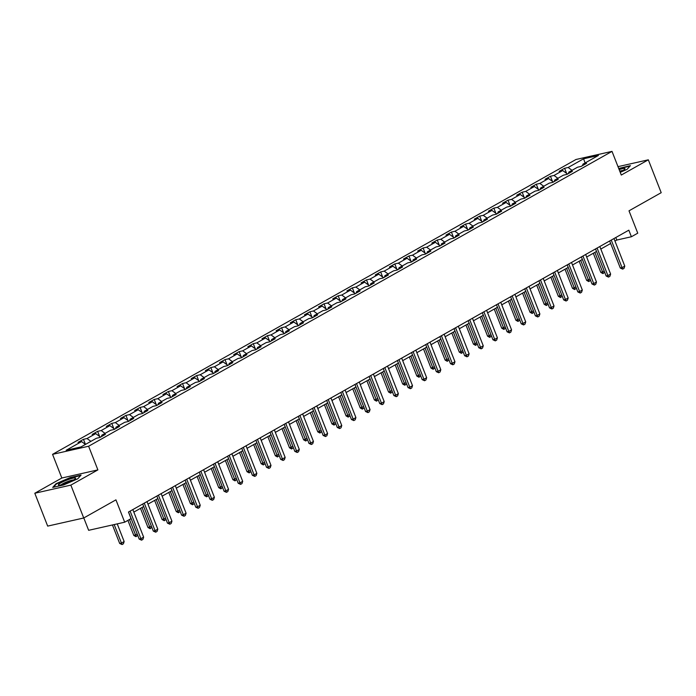 <?xml version="1.0" encoding="UTF-8"?>
<svg xmlns="http://www.w3.org/2000/svg" width="696" height="696" viewBox="0 0 696 696"><rect width="100%" height="100%" fill="white"/><g stroke="black" fill="none" stroke-linecap="round" stroke-linejoin="round"><path stroke-width="1.04" d="M83.798 517.955L88.644 530.317L124.688 522.2L131.039 518.624L128.464 512.047L628.827 230.176L631.403 236.753L637.753 233.177L629.001 210.827L661.2 192.688L648.324 159.819L617.996 166.649M34.8 493.247L47.676 526.106L83.729 517.989L70.853 485.121L97.884 469.896L88.609 446.232L52.557 454.349L61.831 478.013L34.8 493.247L70.853 485.121M88.609 446.232L612.01 151.38L575.966 159.497L52.557 454.349M583.587 158.792L568.171 167.484L564.613 168.284L559.166 171.346L562.725 170.546L554.016 175.453L550.458 176.253L545.02 179.324L548.578 178.524L539.87 183.422L536.312 184.231L530.865 187.294L534.424 186.493L525.715 191.4L522.157 192.2L516.719 195.263L520.277 194.462L511.569 199.369L508.01 200.17L502.564 203.232L506.123 202.432L497.414 207.338L493.855 208.139L488.418 211.21L491.968 210.409L483.259 215.316L479.709 216.117L474.263 219.179L477.821 218.379L469.113 223.285L465.554 224.086L460.117 227.148L463.667 226.348L454.958 231.255L451.408 232.055L445.962 235.126L449.52 234.326L440.812 239.224L437.253 240.033L431.807 243.095L435.365 242.295L426.657 247.202L423.107 248.002L417.661 251.065L421.219 250.264L412.51 255.171L408.952 255.971L403.506 259.034L407.064 258.233L398.356 263.14L394.797 263.941L389.36 267.012L392.918 266.211L384.209 271.118L380.651 271.918L375.205 274.981L378.763 274.18L370.055 279.087L366.496 279.888L361.059 282.95L364.608 282.15L355.908 287.056L352.35 287.857L346.904 290.928L350.462 290.128L341.753 295.026L338.195 295.826L332.758 298.897L336.307 298.097L327.599 303.004L324.049 303.804L318.603 306.866L322.161 306.066L313.452 310.973L309.894 311.773L304.457 314.836L308.006 314.035L299.297 318.942L295.748 319.742L290.302 322.814L293.86 322.013L285.151 326.92L281.593 327.72L276.147 330.783L279.705 329.982L270.996 334.889L267.438 335.69L262 338.752L265.559 337.952L256.85 342.858L253.292 343.659L247.846 346.73L251.404 345.929L242.695 350.827L239.137 351.628L233.699 354.699L237.258 353.899L228.549 358.805L224.991 359.606L219.544 362.668L223.103 361.868L214.394 366.775L210.836 367.575L205.398 370.637L208.948 369.837L200.239 374.744L196.69 375.544L191.243 378.615L194.802 377.815L186.093 382.722L182.535 383.522L177.097 386.584L180.647 385.784L171.938 390.691L168.389 391.491L162.942 394.554L166.501 393.753L157.792 398.66L154.234 399.46L148.787 402.532L152.346 401.731L143.637 406.629L140.087 407.43L134.641 410.501L138.2 409.7L129.491 414.607L125.933 415.408L120.486 418.47L124.045 417.67L115.336 422.576L111.778 423.377L106.34 426.439L109.898 425.639L101.19 430.546L97.631 431.346L92.185 434.417L95.743 433.617L87.035 438.524L83.477 439.324L78.039 442.386L81.589 441.586L66.172 450.268L80.98 446.936L96.405 438.254L99.963 437.453L105.401 434.382L101.842 435.183L110.551 430.276L114.109 429.475L119.555 426.413L115.997 427.214L124.706 422.307L128.264 421.506L133.702 418.444L130.143 419.244L138.852 414.337L142.41 413.537L147.856 410.466L144.298 411.266L153.007 406.36L156.565 405.559L162.003 402.497L158.453 403.297L167.162 398.39L170.711 397.59L176.158 394.528L172.599 395.328L181.308 390.421L184.866 389.621L190.304 386.55L186.754 387.35L195.463 382.452L199.012 381.652L204.459 378.58L200.9 379.381L209.609 374.474L213.167 373.674L218.614 370.611L215.055 371.412L223.764 366.505L227.322 365.704L232.76 362.642L229.201 363.442L237.91 358.536L241.469 357.735L246.915 354.664L243.356 355.465L252.065 350.558L255.623 349.757L261.061 346.695L257.503 347.495L266.211 342.589L269.77 341.788L275.216 338.726L271.657 339.526L280.366 334.619L283.925 333.819L289.362 330.748L285.812 331.548L294.512 326.65L298.071 325.85L303.517 322.779L299.959 323.579L308.667 318.672L312.226 317.872L317.663 314.81L314.113 315.61L322.822 310.703L326.372 309.903L331.818 306.84L328.26 307.641L336.968 302.734L340.527 301.933L345.973 298.862L342.415 299.663L351.123 294.756L354.673 293.956L360.119 290.893L356.561 291.694L365.269 286.787L368.828 285.986L374.274 282.924L370.716 283.724L379.424 278.818L382.983 278.017L388.42 274.946L384.862 275.746L393.571 270.848L397.129 270.048L402.575 266.977L399.017 267.777L407.725 262.87L411.284 262.07L416.721 259.008L413.163 259.808L421.872 254.901L425.43 254.101L430.876 251.038L427.318 251.839L436.027 246.932L439.585 246.132L445.022 243.061L441.473 243.861L450.182 238.954L453.731 238.154L459.177 235.091L455.619 235.892L464.328 230.985L467.886 230.185L473.323 227.122L469.774 227.923L478.483 223.016L482.032 222.215L487.478 219.144L483.92 219.953L492.629 215.047L496.187 214.246L501.633 211.175L498.075 211.976L506.784 207.069L510.342 206.268L515.779 203.206L512.221 204.006L520.93 199.1L524.488 198.299L529.934 195.237L526.376 196.037L535.085 191.13L538.643 190.33L544.081 187.259L540.522 188.059L549.231 183.152L552.789 182.352L558.236 179.29L554.677 180.09L563.386 175.183L566.944 174.383L572.382 171.32L568.832 172.121L577.532 167.214L581.09 166.414L586.537 163.343L582.978 164.152L598.403 155.46L583.587 158.792L585.101 162.951M101.416 436.627L101.842 435.183M87.035 438.524L90.889 441.351M95.743 433.617L100.528 437.131M115.562 428.658L115.997 427.214M101.19 430.546L105.044 433.382M109.898 425.639L114.675 429.162M129.717 420.689L130.143 419.244M115.336 422.576L119.19 425.413M124.045 417.67L128.83 421.184M143.863 412.719L144.298 411.266M129.491 414.607L133.345 417.443M138.2 409.7L142.976 413.215M158.018 404.741L158.453 403.297M143.637 406.629L147.5 409.465M152.346 401.731L157.131 405.246M172.164 396.772L172.599 395.328M157.792 398.66L161.646 401.496M166.501 393.753L171.277 397.268M186.319 388.803L186.754 387.35M171.938 390.691L175.801 393.527M180.647 385.784L185.432 389.299M200.465 380.825L200.9 379.381M186.093 382.722L189.947 385.549M194.802 377.815L199.587 381.33M214.62 372.856L215.055 371.412M200.239 374.744L204.102 377.58M208.948 369.837L213.733 373.361M228.775 364.887L229.201 363.442M214.394 366.775L218.248 369.611M223.103 361.868L227.888 365.383M242.921 356.918L243.356 355.465M228.549 358.805L232.403 361.642M237.258 353.899L242.034 357.413M257.076 348.94L257.503 347.495M242.695 350.827L246.549 353.664M251.404 345.929L256.189 349.444M271.223 340.97L271.657 339.526M256.85 342.858L260.704 345.695M265.559 337.952L270.335 341.466M285.377 333.001L285.812 331.548M270.996 334.889L274.85 337.725M279.705 329.982L284.49 333.497M299.524 325.023L299.959 323.579M285.151 326.92L289.005 329.747M293.86 322.013L298.636 325.528M313.678 317.054L314.113 315.61M299.297 318.942L303.16 321.778M308.006 314.035L312.791 317.559M327.825 309.085L328.26 307.641M313.452 310.973L317.306 313.809M322.161 306.066L326.946 309.581M341.98 301.116L342.415 299.663M327.599 303.004L331.461 305.84M336.307 298.097L341.092 301.612M356.135 293.138L356.561 291.694M341.753 295.026L345.608 297.862M350.462 290.128L355.247 293.642M370.281 285.169L370.716 283.724M355.908 287.056L359.762 289.893M364.608 282.15L369.393 285.665M384.436 277.199L384.862 275.746M370.055 279.087L373.909 281.923M378.763 274.18L383.548 277.695M398.582 269.221L399.017 267.777M384.209 271.118L388.064 273.946M392.918 266.211L397.694 269.726M412.737 261.252L413.163 259.808M398.356 263.14L402.21 265.976M407.064 258.233L411.849 261.757M426.883 253.283L427.318 251.839M412.51 255.171L416.365 258.007M421.219 250.264L425.995 253.779M441.038 245.314L441.473 243.861M426.657 247.202L430.519 250.038M435.365 242.295L440.15 245.81M455.184 237.336L455.619 235.892M440.812 239.224L444.666 242.06M449.52 234.326L454.297 237.841M469.339 229.367L469.774 227.923M454.958 231.255L458.821 234.091M463.667 226.348L468.452 229.863M483.485 221.398L483.92 219.953M469.113 223.285L472.967 226.122M477.821 218.379L482.606 221.894M497.64 213.42L498.075 211.976M483.259 215.316L487.122 218.144M491.968 210.409L496.753 213.924M511.795 205.451L512.221 204.006M497.414 207.338L501.268 210.175M506.123 202.432L510.907 205.955M525.941 197.481L526.376 196.037M511.569 199.369L515.423 202.205M520.277 194.462L525.054 197.977M540.096 189.512L540.522 188.059M525.715 191.4L529.569 194.236M534.424 186.493L539.209 190.008M554.242 181.534L554.677 180.09M539.87 183.422L543.724 186.258M548.578 178.524L553.355 182.039M568.397 173.565L568.832 172.121M554.016 175.453L557.87 178.289M562.725 170.546L567.51 174.061M582.543 165.596L582.978 164.152M568.171 167.484L572.025 170.32M124.688 522.2L115.936 499.85L83.729 517.989M612.01 151.38L621.284 175.044L648.324 159.819M614.968 241.077L616.795 240.042L631.403 236.753M133.832 512.108L143.698 506.549M147.978 504.139L157.844 498.58M162.133 496.17L171.999 490.61M176.279 488.192L186.145 482.641M190.434 480.223L200.3 474.663M204.589 472.253L214.455 466.694M218.735 464.284L228.601 458.725M232.89 456.306L242.756 450.747M247.036 448.337L256.902 442.778M261.191 440.368L271.057 434.809M275.338 432.39L285.203 426.839M289.493 424.421L299.358 418.861M303.639 416.452L313.505 410.892M317.794 408.482L327.659 402.923M331.949 400.505L341.814 394.945M346.095 392.535L355.96 386.976M360.25 384.566L370.115 379.007M374.396 376.588L384.262 371.038M388.551 368.619L398.416 363.06M402.697 360.65L412.563 355.09M416.852 352.681L426.718 347.121M430.998 344.703L440.864 339.143M445.153 336.733L455.019 331.174M459.299 328.764L469.174 323.205M473.454 320.786L483.32 315.236M487.609 312.817L497.475 307.258M501.755 304.848L511.621 299.289M515.91 296.879L525.776 291.32M530.056 288.901L539.922 283.342M544.211 280.932L554.077 275.372M558.357 272.962L568.223 267.403M572.512 264.985L582.378 259.434M586.658 257.015L596.524 251.456M600.813 249.046L610.679 243.487M81.589 441.586L85.451 444.422M615.803 237.519L616.795 240.042M564.613 168.284L566.622 173.417M550.458 176.253L552.476 181.386M536.312 184.231L538.321 189.356M522.157 192.2L524.166 197.333M508.01 200.17L510.02 205.303M493.855 208.139L495.865 213.272M479.709 216.117L481.719 221.241M465.554 224.086L467.564 229.219M451.408 232.055L453.418 237.188M437.253 240.033L439.263 245.157M423.107 248.002L425.117 253.126M408.952 255.971L410.962 261.104M394.797 263.941L396.816 269.074M380.651 271.918L382.661 277.043M366.496 279.888L368.506 285.021M352.35 287.857L354.36 292.99M338.195 295.826L340.205 300.959M324.049 303.804L326.059 308.928M309.894 311.773L311.904 316.906M295.748 319.742L297.757 324.875M281.593 327.72L283.603 332.845M267.438 335.69L269.456 340.822M253.292 343.659L255.301 348.792M239.137 351.628L241.147 356.761M224.991 359.606L227 364.73M210.836 367.575L212.846 372.708M196.69 375.544L198.699 380.677M182.535 383.522L184.544 388.646M168.389 391.491L170.398 396.624M154.234 399.46L156.243 404.594M140.087 407.43L142.097 412.563M125.933 415.408L127.942 420.532M111.778 423.377L113.796 428.51M97.631 431.346L99.641 436.479M83.477 439.324L85.469 444.405M620.223 172.33L627.087 169.354L630.419 165.648L618.709 168.458M97.884 469.896L61.831 478.013M63.562 484.973L77.743 478.822L81.067 475.107L70.209 477.552L56.028 483.711L52.705 487.418L63.562 484.973M56.211 484.181L56.028 483.711M613.976 238.545L624.773 266.107L624.034 268.36L622.668 269.126L622.05 267.638L620.301 268.03L609.687 240.964M624.773 266.107L622.05 267.638L611.253 240.076M622.668 269.126L620.301 268.03M604.693 272.293L602.893 273.58L600.813 272.423L604.224 271.092M593.305 253.274L600.813 272.423M594.871 252.396L603.188 273.519M620.075 171.947A9.274 1.357 -21.4 0 0 624.817 169.111A9.274 1.357 -21.4 0 0 624.608 168.476A9.274 1.357 -21.4 0 0 619.153 169.606M618.831 168.78L629.993 166.118M622.868 170.52A7.021 1.027 -21.4 0 0 619.762 171.146M73.324 480.101A9.274 1.357 -21.4 0 0 75.464 478.578A9.274 1.357 -21.4 0 0 70.957 478.717A9.274 1.357 -21.4 0 0 60.656 482.954A9.274 1.357 -21.4 0 0 58.768 485.121A9.274 1.357 -21.4 0 0 73.324 480.101M73.515 479.988A7.021 1.027 -21.4 0 0 62.666 483.807A7.021 1.027 -21.4 0 0 61.152 484.834M53.462 487.243L56.472 483.894L70.209 477.935L80.64 475.585M599.822 246.523L610.618 274.076L609.879 276.329L608.522 277.095L607.904 275.607L606.146 275.999L595.541 248.933M610.618 274.076L607.904 275.607L597.098 248.054M608.522 277.095L606.146 275.999M585.675 254.492L596.472 282.045L595.732 284.307L594.367 285.073L593.749 283.577L592 283.977L581.386 256.902M596.472 282.045L593.749 283.577L582.952 256.024M594.367 285.073L592 283.977M590.547 280.27L588.738 281.549L586.658 280.392L590.069 279.061M579.159 261.244L586.658 280.392M580.716 260.365L589.034 281.488M576.392 288.24L574.591 289.527L572.512 288.361L575.923 287.03M565.004 269.213L572.512 288.361M566.57 268.334L574.879 289.458M571.52 262.462L582.317 290.014L581.578 292.276L580.22 293.042L579.603 291.554L577.845 291.946L567.24 264.88M582.317 290.014L579.603 291.554L568.797 263.993M580.22 293.042L577.845 291.946M557.374 270.431L568.171 297.992L567.431 300.246L566.065 301.011L565.448 299.524L563.69 299.915L553.085 272.849M568.171 297.992L565.448 299.524L554.651 271.971M566.065 301.011L563.69 299.915M543.219 278.409L554.016 305.962L553.277 308.215L551.919 308.981L551.293 307.493L549.544 307.893L538.93 280.819M554.016 305.962L551.293 307.493L540.496 279.94M551.919 308.981L549.544 307.893M562.237 296.209L560.437 297.496L558.357 296.331L561.768 295.008M550.858 277.191L558.357 296.331M552.415 276.303L560.732 297.427M548.091 304.178L546.29 305.466L544.211 304.309L547.622 302.978M536.703 285.16L544.211 304.309M538.269 284.281L546.577 305.405M533.936 312.156L532.135 313.435L530.056 312.278L533.467 310.947M522.557 293.129L530.056 312.278M524.114 292.25L532.431 313.374M519.79 320.125L517.989 321.413L515.901 320.247L519.32 318.925M508.402 301.107L515.901 320.247M509.968 300.22L518.276 321.343M505.635 328.094L503.834 329.382L501.755 328.225L505.165 326.894M494.247 309.076L501.755 328.225M495.813 308.197L504.13 329.312M491.489 336.072L489.688 337.351L487.6 336.194L491.011 334.863M480.101 317.045L487.6 336.194M481.667 316.167L489.975 337.29M477.334 344.041L475.533 345.329L473.454 344.163L476.864 342.832M465.946 325.015L473.454 344.163M467.512 324.136L475.829 345.26M463.188 352.011L461.378 353.298L459.299 352.132L462.709 350.81M451.8 332.993L459.299 352.132M453.357 332.105L461.674 353.229M449.033 359.98L447.232 361.267L445.153 360.11L448.563 358.779M437.645 340.962L445.153 360.11M439.211 340.083L447.519 361.207M434.878 367.958L433.077 369.237L430.998 368.08L434.408 366.749M423.499 348.931L430.998 368.08M425.056 348.052L433.373 369.176M420.732 375.927L418.931 377.215L416.852 376.049L420.262 374.726M409.344 356.9L416.852 376.049M410.91 356.021L419.218 377.145M406.577 383.896L404.776 385.184L402.697 384.027L406.107 382.696M395.197 364.878L402.697 384.027M396.755 363.999L405.072 385.114M392.431 391.874L390.63 393.153L388.551 391.996L391.961 390.665M381.043 372.847L388.551 391.996M382.609 371.969L390.917 393.092M378.276 399.843L376.475 401.131L374.396 399.965L377.806 398.634M366.888 380.816L374.396 399.965M368.454 379.938L376.771 401.061M364.13 407.812L362.329 409.1L360.241 407.934L363.651 406.612M352.741 388.794L360.241 407.934M354.308 387.907L362.616 409.03M349.975 415.782L348.174 417.069L346.095 415.912L349.505 414.581M338.587 396.764L346.095 415.912M340.153 395.885L348.47 417.008M335.829 423.76L334.019 425.038L331.94 423.881L335.35 422.55M324.44 404.733L331.94 423.881M326.006 403.854L334.315 424.978M321.674 431.729L319.873 433.016L317.794 431.851L321.204 430.528M310.285 412.702L317.794 431.851M311.851 411.823L320.169 432.947M307.519 439.698L305.718 440.986L303.639 439.829L307.049 438.497M296.139 420.68L303.639 439.829M297.697 419.801L306.014 440.916M529.064 286.378L539.87 313.931L539.122 316.193L537.764 316.958L537.147 315.462L535.389 315.862L524.784 288.788M539.87 313.931L537.147 315.462L526.35 287.909M537.764 316.958L535.389 315.862M514.918 294.347L525.715 321.909L524.975 324.162L523.618 324.928L522.992 323.44L521.243 323.831L510.629 296.766M525.715 321.909L522.992 323.44L512.195 295.878M523.618 324.928L521.243 323.831M500.763 302.325L511.569 329.878L510.82 332.131L509.463 332.897L508.846 331.409L507.088 331.801L496.483 304.735M511.569 329.878L508.846 331.409L498.049 303.856M509.463 332.897L507.088 331.801M486.617 310.294L497.414 337.847L496.674 340.109L495.308 340.875L494.691 339.378L492.942 339.779L482.328 312.704M497.414 337.847L494.691 339.378L483.894 311.825M495.308 340.875L492.942 339.779M472.462 318.263L483.259 345.816L482.519 348.078L481.162 348.844L480.545 347.356L478.787 347.748L468.182 320.682M483.259 345.816L480.545 347.356L469.739 319.795M481.162 348.844L478.787 347.748M458.316 326.233L469.113 353.794L468.373 356.048L467.007 356.813L466.39 355.325L464.641 355.717L454.027 328.651M469.113 353.794L466.39 355.325L455.593 327.772M467.007 356.813L464.641 355.717M444.161 334.21L454.958 361.763L454.218 364.017L452.861 364.782L452.243 363.295L450.486 363.695L439.881 336.62M454.958 361.763L452.243 363.295L441.438 335.742M452.861 364.782L450.486 363.695M430.015 342.18L440.812 369.733L440.072 371.995L438.706 372.76L438.089 371.264L436.331 371.664L425.726 344.59M440.812 369.733L438.089 371.264L427.292 343.711M438.706 372.76L436.331 371.664M415.86 350.149L426.657 377.71L425.917 379.964L424.56 380.729L423.934 379.242L422.185 379.633L411.58 352.567M426.657 377.71L423.934 379.242L413.137 351.68M424.56 380.729L422.185 379.633M401.705 358.127L412.51 385.68L411.771 387.933L410.405 388.699L409.787 387.211L408.03 387.602L397.425 360.537M412.51 385.68L409.787 387.211L398.991 359.658M410.405 388.699L408.03 387.602M387.559 366.096L398.356 393.649L397.616 395.911L396.259 396.676L395.632 395.18L393.884 395.58L383.27 368.506M398.356 393.649L395.632 395.18L384.836 367.627M396.259 396.676L393.884 395.58M373.404 374.065L384.209 401.618L383.461 403.88L382.104 404.646L381.486 403.158L379.729 403.55L369.124 376.484M384.209 401.618L381.486 403.158L370.69 375.596M382.104 404.646L379.729 403.55M359.258 382.034L370.055 409.596L369.315 411.849L367.949 412.615L367.331 411.127L365.583 411.519L354.969 384.453M370.055 409.596L367.331 411.127L356.535 383.574M367.949 412.615L365.583 411.519M345.103 390.012L355.908 417.565L355.16 419.819L353.803 420.584L353.185 419.096L351.428 419.497L340.822 392.422M355.908 417.565L353.185 419.096L342.38 391.543M353.803 420.584L351.428 419.497M330.957 397.981L341.753 425.534L341.014 427.796L339.648 428.562L339.03 427.066L337.282 427.466L326.668 400.391M341.753 425.534L339.03 427.066L328.234 399.513M339.648 428.562L337.282 427.466M316.802 405.951L327.599 433.512L326.859 435.766L325.502 436.531L324.884 435.043L323.127 435.435L312.521 408.369M327.599 433.512L324.884 435.043L314.079 407.482M325.502 436.531L323.127 435.435M302.656 413.929L313.452 441.481L312.713 443.735L311.347 444.5L310.729 443.013L308.981 443.404L298.366 416.339M313.452 441.481L310.729 443.013L299.933 415.46M311.347 444.5L308.981 443.404M288.501 421.898L299.297 449.451L298.558 451.713L297.201 452.478L296.583 450.982L294.826 451.382L284.22 424.308M299.297 449.451L296.583 450.982L285.778 423.429M297.201 452.478L294.826 451.382M274.355 429.867L285.151 457.42L284.412 459.682L283.046 460.447L282.428 458.96L280.671 459.351L270.065 432.286M285.151 457.42L282.428 458.96L271.631 431.398M283.046 460.447L280.671 459.351M260.2 437.836L270.996 465.398L270.257 467.651L268.9 468.417L268.273 466.929L266.525 467.32L255.91 440.255M270.996 465.398L268.273 466.929L257.476 439.376M268.9 468.417L266.525 467.32M293.373 447.676L291.572 448.955L289.493 447.798L292.903 446.467M281.984 428.649L289.493 447.798M283.55 427.77L291.859 448.894M279.218 455.645L277.417 456.933L275.338 455.767L278.748 454.436M267.838 436.618L275.338 455.767M269.395 435.74L277.713 456.863M265.072 463.614L263.271 464.902L261.191 463.736L264.602 462.414M253.683 444.596L261.191 463.736M255.249 443.709L263.558 464.832M250.917 471.583L249.116 472.871L247.036 471.714L250.447 470.383M239.537 452.565L247.036 471.714M241.094 451.687L249.412 472.81M246.045 445.814L256.85 473.367L256.102 475.62L254.745 476.386L254.127 474.898L252.37 475.298L241.764 448.224M256.85 473.367L254.127 474.898L243.33 447.345M254.745 476.386L252.37 475.298M231.899 453.783L242.695 481.336L241.956 483.598L240.599 484.364L239.972 482.867L238.223 483.268L227.609 456.193M242.695 481.336L239.972 482.867L229.175 455.315M240.599 484.364L238.223 483.268M217.744 461.752L228.549 489.314L227.801 491.567L226.444 492.333L225.826 490.845L224.069 491.237L213.463 464.171M228.549 489.314L225.826 490.845L215.029 463.284M226.444 492.333L224.069 491.237M203.597 469.73L214.394 497.283L213.655 499.537L212.289 500.302L211.671 498.815L209.922 499.206L199.308 472.14M214.394 497.283L211.671 498.815L200.874 471.262M212.289 500.302L209.922 499.206M189.442 477.7L200.239 505.252L199.5 507.514L198.143 508.28L197.525 506.784L195.767 507.184L185.162 480.11M200.239 505.252L197.525 506.784L186.719 479.231M198.143 508.28L195.767 507.184M175.296 485.669L186.093 513.222L185.353 515.484L183.988 516.249L183.37 514.762L181.621 515.153L171.007 488.087M186.093 513.222L183.37 514.762L172.573 487.2M183.988 516.249L181.621 515.153M161.141 493.638L171.938 521.2L171.199 523.453L169.841 524.218L169.224 522.731L167.466 523.122L156.861 496.057M171.938 521.2L169.224 522.731L158.418 495.178M169.841 524.218L167.466 523.122M146.995 501.616L157.792 529.169L157.052 531.422L155.686 532.188L155.069 530.7L153.311 531.1L142.706 504.026M157.792 529.169L155.069 530.7L144.272 503.147M155.686 532.188L153.311 531.1M236.77 479.561L234.97 480.84L232.882 479.683L236.301 478.352M225.382 460.535L232.882 479.683M226.948 459.656L235.257 480.779M222.616 487.531L220.815 488.818L218.735 487.652L222.146 486.33M211.227 468.504L218.735 487.652M212.793 467.625L221.111 488.749M208.469 495.5L206.669 496.787L204.581 495.63L207.991 494.299M197.081 476.482L204.581 495.63M198.647 475.603L206.956 496.718M194.314 503.478L192.514 504.757L190.434 503.6L193.845 502.268M182.926 484.451L190.434 503.6M184.492 483.572L192.809 504.696M180.168 511.447L178.359 512.735L176.279 511.569L179.69 510.238M168.78 492.42L176.279 511.569M170.337 491.541L178.654 512.665M166.013 519.416L164.213 520.704L162.133 519.538L165.544 518.216M154.625 500.398L162.133 519.538M156.191 499.51L164.5 520.634M151.859 527.385L150.058 528.673L147.978 527.516L151.389 526.185M140.479 508.367L147.978 527.516M142.036 507.488L150.353 528.612M137.712 535.363L135.911 536.642L133.832 535.485L137.243 534.154M127.907 520.382L133.832 535.485M129.473 519.503L136.198 536.581M132.84 509.585L143.637 537.138L142.898 539.4L141.54 540.166L140.914 538.669L139.165 539.069L128.56 511.995M143.637 537.138L140.914 538.669L130.117 511.116M141.54 540.166L139.165 539.069M112.43 524.958L119.677 543.454L121.435 543.063L124.149 541.532L117.233 523.879M124.149 541.532L123.409 543.785L122.052 544.55L119.677 543.454M114.179 524.567L122.052 544.55"/></g></svg>
